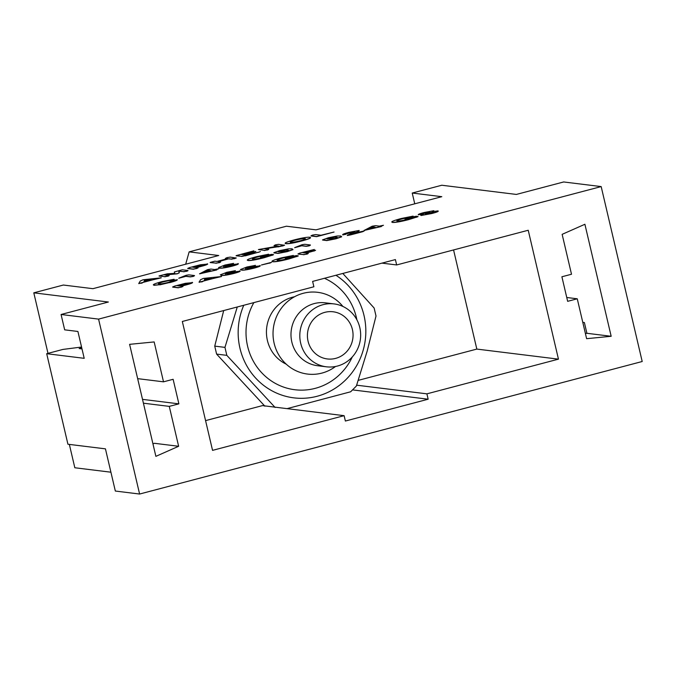 <?xml version="1.0" encoding="UTF-8"?>
<svg xmlns="http://www.w3.org/2000/svg" width="676" height="676" viewBox="0 0 676 676"><rect width="100%" height="100%" fill="white"/><g stroke="black" fill="none" stroke-linecap="round" stroke-linejoin="round"><path stroke-width="1.01" d="M192.136 282.315C193.142 282.652 190.869 283.54 185.309 284.985L180.872 286.151L182.892 286.404L181.43 287.131L178.185 287.646L172.642 286.962L174.788 286.049L185.275 283.337L192.601 282.644M172.676 287.114L178.219 287.799L182.926 286.556M180.847 284.892L177.585 285.745L179.74 286.016L183.01 285.154L187.142 283.641L185.452 283.793L178.008 285.804M187.336 283.726L180.889 285.044M192.17 282.467C193.184 282.805 190.902 283.7 185.342 285.137L181.286 286.201M161.125 277.642L138.834 283.523L140.228 281.047L143.05 279.771L161.251 277.836L143.937 281.909L141.859 283.151L138.825 283.405M138.867 283.675L138.791 283.244M144.047 281.284L151.238 279.391L144.605 279.974L144.047 281.284M150.342 279.619L144.639 280.126L144.165 281.25M177.078 279.602C177.534 280.092 175.016 281.064 169.532 282.517L159.79 284.697L154.069 285.162C152.007 284.816 154.618 283.641 161.902 281.63L174.095 279.264L163.06 281.757C158.632 283.033 157.314 283.726 159.122 283.835C160.305 284.097 163.313 283.633 168.147 282.45L174.298 280.084L177.34 279.864M163.06 281.757L163.093 281.909C158.666 283.185 157.347 283.878 159.156 283.988M158.429 283.574L159.122 283.835M169.617 280.455L163.093 281.909M172.693 279.872L169.651 280.608M172.726 280.033L174.095 279.264M154.103 285.314L153.325 284.866L154.103 285.314L159.79 284.697M169.532 282.517L159.823 284.85M177.112 279.754C177.568 280.244 175.059 281.216 169.566 282.669M193.268 276.264L190.286 276.738L185.832 276.188L178.777 278.199L186.179 275.267L188.832 274.862L194.485 275.555L193.302 276.416L190.319 276.89L185.866 276.34L178.785 278.25M194.519 275.707L193.302 276.416M221.424 276.323L199.133 282.205L200.527 279.729L203.349 278.444L221.551 276.518L204.236 280.591L202.158 281.824L199.124 282.078M199.166 282.357L199.09 281.926M204.346 279.965L211.537 278.064L204.904 278.656L204.346 279.965M210.642 278.301L204.946 278.808L204.465 279.932M177.188 273.67L164.15 274.853L169.135 275.47L164.741 276.628L159.054 275.926L167.293 273.822L174.754 273.366L174.332 271.963L182.3 269.8L187.987 270.501L186.593 271.186L183.585 271.659L178.599 271.042L179.292 272.648L177.222 273.822L165.029 274.963M179.326 272.8L177.222 273.822M183.585 271.659L178.667 271.203M186.593 271.186L183.627 271.811M188.021 270.654L186.627 271.338M174.746 273.366L174.349 272.039M159.088 276.078L164.741 276.628M167.758 276.154L164.783 276.78M169.177 275.622L167.792 276.307M216.785 269.944L199.564 273.839L207.574 269.623L210.92 269.073L214.748 269.547L218.847 268.685L215.872 269.682L216.751 269.792L199.538 273.729M218.847 268.685L216.295 269.732M203.544 272.496L210.667 270.62L207.76 270.265L203.544 272.496M210.278 270.721L207.794 270.417L204.186 272.327M239.752 270.806C240.859 271.101 238.89 271.938 233.854 273.307C227.204 274.938 223.046 275.58 221.382 275.225L220.351 274.828L226.84 272.284L235.4 270.645L227.677 272.436L225.057 273.341L225.556 273.949L230.144 272.436L240.191 271.118M235.4 270.645L225.057 273.341L225.556 273.949M227.415 274.025L232.958 273.146C235.392 272.445 236.194 272.056 235.349 271.963L227.178 273.924M235.654 272.082L230.144 272.96L227.457 274.177M225.1 273.493L225.59 274.101M239.794 270.958C240.893 271.253 238.924 272.09 233.888 273.459C227.237 275.09 223.08 275.732 221.424 275.377L220.351 274.828M207.228 263.758C208.233 264.096 205.96 264.984 200.392 266.42L195.956 267.595L197.983 267.84L196.522 268.566L193.277 269.082L187.734 268.406L189.88 267.493L200.366 264.781L207.693 264.079M187.767 268.558L193.311 269.242L198.017 267.992M195.939 266.327L192.677 267.189L194.832 267.451L198.093 266.597L202.234 265.085L200.544 265.237L193.099 267.24M202.428 265.161L195.972 266.479M207.262 263.91C208.267 264.248 205.994 265.136 200.434 266.581L196.378 267.645M237.952 263.53C239.05 263.834 237.082 264.662 232.045 266.031C225.395 267.662 221.238 268.304 219.582 267.95L218.551 267.561L225.04 265.017L233.592 263.378L225.869 265.161L223.257 266.065L223.748 266.674L228.336 265.161L238.383 263.851M233.592 263.378L223.257 266.065L223.748 266.674M225.615 266.75L231.15 265.871C233.592 265.178 234.386 264.781 233.541 264.688L225.378 266.657M233.845 264.806L228.336 265.685L225.649 266.902M223.291 266.226L223.781 266.826M237.986 263.682C239.084 263.986 237.115 264.823 232.088 266.183C225.429 267.814 221.272 268.457 219.615 268.102L218.551 267.561M259.863 265.499C260.961 265.803 258.993 266.64 253.956 268.009C247.306 269.631 243.149 270.273 241.484 269.918L240.453 269.53L246.943 266.986L255.503 265.347L247.779 267.13L245.168 268.042L245.658 268.651L250.247 267.13L260.294 265.82M255.503 265.347L245.168 268.042L245.658 268.651M247.517 268.718L253.061 267.84C255.503 267.147 256.297 266.75 255.452 266.657L247.281 268.625M255.756 266.783L250.247 267.662L247.56 268.871M245.202 268.195L245.692 268.803M259.897 265.651C260.995 265.955 259.026 266.792 253.99 268.161C247.34 269.792 243.183 270.425 241.526 270.079L240.453 269.53M235.975 257.818L231.276 259.06L228.877 258.764L218.196 261.587L220.596 261.882L219.1 262.618L215.872 263.116L210.16 262.415L214.875 261.173L216.979 261.435L227.66 258.612L225.361 258.426L226.992 257.632L230.262 257.117L236.237 258.055M210.194 262.567L215.872 263.116M219.1 262.618L215.906 263.277M220.638 262.035L219.134 262.77M228.877 258.764L218.618 261.637M231.276 259.06L228.919 258.916M234.496 258.553L231.319 259.212M236.017 257.97L234.53 258.714M227.271 258.714L225.598 258.511M269.699 263.184L271.524 262.322L261.485 265.017M269.665 263.032L261.477 264.975L271.524 262.322M273.281 254.514L264.164 257.564C256.12 259.635 250.711 260.573 247.957 260.387C245.971 259.981 248.954 258.714 256.914 256.576L268.625 254.218L257.733 256.795C252.951 258.122 251.345 258.883 252.942 259.06C254.421 259.288 257.818 258.739 263.125 257.404L268.913 255.68L267.738 255.536L260.522 257.218L267.696 255.114L271.887 254.345L273.577 254.751M263.894 256.55L260.564 257.379M267.738 255.536L263.927 256.703M268.592 255.79L267.772 255.689M257.733 256.795L257.776 256.948C252.985 258.274 251.387 259.035 252.976 259.212M252.376 258.832L252.942 259.06M264.916 255.351L257.776 256.948M267.003 254.911L264.958 255.503M267.045 255.063L268.625 254.218M247.991 260.539L247.239 260.099L247.991 260.539C250.754 260.733 256.153 259.787 264.206 257.717L264.164 257.564M272.225 255.182L264.206 257.717M273.315 254.666L272.259 255.334M298.015 255.739L288.905 258.79C280.853 260.86 275.453 261.798 272.69 261.612C270.704 261.206 273.687 259.939 281.647 257.801L293.359 255.444L282.475 258.021C277.684 259.347 276.087 260.108 277.675 260.285C279.163 260.514 282.551 259.964 287.858 258.629L293.654 256.905L292.471 256.762L285.264 258.443L292.429 256.339L296.629 255.57L298.319 255.976M288.627 257.776L285.297 258.604M292.471 256.762L288.66 257.928M293.325 257.015L292.514 256.914M282.475 258.021L282.509 258.173C277.718 259.5 276.121 260.26 277.718 260.437M277.118 260.057L277.675 260.285M289.658 256.576L282.509 258.173M291.745 256.136L289.691 256.728M291.779 256.288L293.359 255.444M272.724 261.764L271.972 261.325L272.724 261.764C275.487 261.958 280.886 261.012 288.939 258.942L288.905 258.79M296.958 256.407L288.939 258.942M298.048 255.891L296.992 256.559M252.165 251.666L241.467 254.48M252.131 251.506L241.053 254.43L242.828 254.649L255.832 251.438L243.96 254.793L246.022 255.046L258.612 252.156L241.535 256.314L236.11 255.646L253.889 250.83M236.144 255.798L241.535 256.314M245.32 255.663L241.569 256.466M258.612 252.156L245.354 255.815M258.646 252.317L260.387 251.472M254.159 252.097L244.374 254.844M254.193 252.249L255.832 251.438M288.449 248.852L292.015 248.802L292.936 249.495L287.249 251.48L278.056 253.272L273.848 252.714L279.678 250.61L288.449 248.852M292.97 249.655L287.283 251.633L278.089 253.424L273.881 252.875M287.52 249.951L280.777 250.711L278.242 251.742L286.159 251.362L288.745 250.314L287.52 249.951L280.819 250.872L278.292 251.818M288.728 250.39L287.562 250.103M312.65 250.297L303.338 252.748M312.616 250.145L302.924 252.697L304.699 252.917L315.608 250.264L305.831 253.052L308.214 253.348L306.76 254.083L303.507 254.59L297.972 253.914L299.967 253.044L314.365 249.461M298.015 254.066L303.507 254.59M306.76 254.083L303.549 254.751M308.248 253.5L306.803 254.235M313.934 250.923L306.245 253.111M313.968 251.075L315.608 250.264M284.292 245.05L277.997 246.748L264.477 248.692L268.702 249.207L267.341 249.892L264.299 250.374L258.401 249.545L278.504 246.039L274.008 245.582L275.521 244.83L278.588 244.349L284.588 245.304M258.401 249.545L264.299 250.374M267.341 249.892L264.341 250.526M268.744 249.368L267.375 250.044M277.997 246.748L265.077 248.76M282.644 245.861L278.03 246.901M284.326 245.211L282.678 246.013M277.946 246.123L274.228 245.667M326.356 366.806L317.534 365.716A31.679 30.412 -83 0 1 292.209 325.68A31.679 30.412 -83 0 1 325.283 302.831L334.113 303.921A31.679 30.412 -83 0 1 359.438 343.957A31.679 30.412 -83 0 1 326.356 366.806A31.679 30.412 -83 0 1 301.031 326.77A31.679 30.412 -83 0 1 334.113 303.921M335.516 366.493A41.185 39.529 -83 0 1 289.641 366.958A41.185 39.529 -83 0 1 274.617 322.021A41.185 39.529 -83 0 1 304.487 292.987A41.185 39.529 -83 0 1 342.909 306.448M352.137 341.811A23.761 22.807 97 0 0 333.141 311.78A23.761 22.807 97 0 0 308.332 328.916A23.761 22.807 97 0 0 327.328 358.948A23.761 22.807 97 0 0 352.137 341.811M286.252 364.17A35.642 34.206 -83 0 1 267.814 322.055A35.642 34.206 -83 0 1 294.559 296.739M243.757 305.273A66.468 63.797 97 0 0 240.724 313.858A66.468 63.797 97 0 0 284.055 395.823A66.468 63.797 97 0 0 363.265 349.906A66.468 63.797 97 0 0 335.93 275.267M224.956 347.38L226.823 355.356L216.607 354.097L214.74 346.12L224.956 347.38L237.268 306.988M275.115 407.467L226.823 355.356M342.816 273.45L374.141 308.036L376.008 316.013L367.161 351.148L356.362 386.047L350.65 391.784L287.046 408.642M216.607 354.097L264.907 406.208M223.705 310.563L214.74 346.12M352.297 356.936A58.297 55.947 -83 0 1 281.765 386.41A58.297 55.947 -83 0 1 248.261 316.072A58.297 55.947 -83 0 1 253.872 302.603M324.463 278.292A58.297 55.947 -83 0 1 356.877 319.79M585.391 333.445L586.903 333.293L584.385 322.553L582.788 322.359M137.65 378.644L163.516 381.83L154.162 341.938L129.606 344.337L155.877 456.351L178.633 446.278L169.27 406.377L143.413 403.192M163.516 381.83L173.124 379.295L178.886 403.851L169.27 406.377M426.894 393.846L558.452 359.15L528.226 230.254L396.66 264.95L395.401 259.584L312.625 281.41L313.884 286.776L182.326 321.472L212.551 450.368L344.118 415.672L345.377 421.038L428.153 399.212L426.894 393.846L356.649 385.185M61.068 314.492L64.668 329.837L77.909 331.468L84.204 358.322L46.695 353.7L67.93 444.233L105.439 448.856L115.334 491.046L139.602 494.038L642.2 361.508L601.175 186.584L98.578 319.114L61.068 314.492L108.371 302.02L33.8 292.835L47.996 353.362M139.602 494.038L98.578 319.114M577.262 298.792L567.654 301.327L561.9 276.771L571.507 274.245L562.145 234.344L584.901 224.271L611.172 336.285L586.616 338.684L577.262 298.792L566.758 297.499M601.175 186.584L563.666 181.962L516.363 194.434L441.791 185.241L412.225 193.04L414.751 203.814M69.349 444.402L74.825 467.758L110.915 472.203M412.225 193.04L441.791 196.682L316.005 229.848L286.438 226.206L189.145 251.861L218.711 255.511L92.933 288.677L63.367 285.035L33.8 292.835M189.145 251.861L185.68 264.215M178.633 446.278L154.365 443.287L152.962 443.904M358.246 380.36L476.825 349.086L558.452 359.15M352.542 389.891L428.153 399.212M205.58 420.616L262.482 405.608L344.118 415.672M381.923 263.133L396.66 264.95M476.825 349.086L453.571 249.943M46.695 353.7L62.961 349.416L81.559 347.041M81.754 347.87L79.177 348.554L81.999 348.9M178.886 403.851L142.518 399.364M586.903 333.293L611.172 336.285M309.177 245.692L306.194 246.174L301.741 245.625L294.685 247.636L302.087 244.695L304.741 244.29L310.394 244.991L309.211 245.853L306.236 246.326L301.775 245.777L294.694 247.678M310.428 245.143L309.211 245.853M285.906 243.698L285.872 243.546C283.785 243.199 286.489 242.008 294.001 239.963C301.927 237.927 307.183 237.022 309.76 237.251C311.906 237.597 309.185 238.797 301.597 240.859C293.68 242.887 288.441 243.782 285.872 243.546L285.171 243.402L285.906 243.698C288.475 243.935 293.714 243.039 301.631 241.011C309.219 238.949 311.94 237.749 309.794 237.403M309.76 237.251L310.563 237.715M305.349 238.831L304.724 238.577C303.338 238.349 300.144 238.856 295.125 240.098C290.646 241.374 289.243 242.076 290.9 242.219C292.26 242.456 295.437 241.957 300.44 240.732C304.986 239.439 306.414 238.721 304.724 238.577L304.758 238.729C303.38 238.51 300.178 239.017 295.159 240.25C290.68 241.526 289.277 242.228 290.933 242.371M290.3 241.983L290.9 242.219M305.341 238.907L304.758 238.729M337.138 236.008L340.704 235.966L341.625 236.659L335.938 238.636L326.745 240.436L322.536 239.879L328.367 237.766L337.138 236.008M341.659 236.811L335.972 238.789L326.778 240.588L322.57 240.031M336.209 237.107L329.465 237.876L326.93 238.907L334.848 238.527L337.434 237.47L336.209 237.107L329.508 238.028L326.981 238.974M337.417 237.555L336.251 237.259M334.054 232.029L316.605 236.515L310.994 235.823L312.43 235.104L315.709 234.58L320.999 235.24L334.054 232.029L316.638 236.668L311.028 235.975M364.237 230.922L347.27 235.358L354.799 231.623L342.783 234.775C342.166 234.403 344.236 233.592 348.993 232.333L359.159 230.457C358.998 231.099 356.903 232.138 352.864 233.575L364.237 230.922L362.725 231.699L350.607 234.893L347.303 235.51L347.819 235.02M359.193 230.609C359.04 231.251 356.936 232.299 352.897 233.735M342.816 234.927L345.318 234.344M347.084 233.457L345.351 234.496M349.923 232.485L347.118 233.609M354.985 231.707L349.965 232.637M347.785 234.868L347.303 235.51M381.382 226.536L364.161 230.431L372.172 226.215L375.518 225.666L379.346 226.139L383.444 225.277L380.47 226.274L381.349 226.384L364.136 230.33M383.444 225.277L380.892 226.325M368.141 229.096L375.264 227.212L372.358 226.857L368.141 229.096M374.876 227.313L372.391 227.009L368.792 228.919M417.776 216.413L408.659 219.463C400.615 221.534 395.207 222.472 392.452 222.286C390.466 221.88 393.449 220.604 401.409 218.475L413.12 216.117L402.237 218.686C397.446 220.021 395.849 220.773 397.437 220.951C398.916 221.187 402.313 220.63 407.62 219.303L413.408 217.571L412.233 217.427L405.017 219.117L412.191 217.004L416.382 216.236L418.072 216.65M408.389 218.441L405.059 219.269M412.233 217.427L408.422 218.601M413.087 217.68L412.275 217.579M402.237 218.686L402.271 218.838C397.48 220.173 395.882 220.925 397.48 221.111M396.871 220.722L397.437 220.951M409.411 217.241L402.271 218.838M411.498 216.802L409.453 217.393M411.54 216.954L413.12 216.117M392.486 222.438L391.734 221.99L392.486 222.438C395.249 222.624 400.648 221.686 408.701 219.615L408.659 219.463M416.72 217.072L408.701 219.615M417.81 216.565L416.754 217.224M433.789 212.129L428.128 212.982L425.398 214.191L433.595 212.188L428.161 213.134L425.432 214.343M418.503 214.883L418.469 214.731C417.895 214.402 419.779 213.667 424.131 212.517L433.848 210.701L432.125 211.732L437.997 210.878C438.834 211.216 436.747 212.053 431.727 213.379L421.047 215.357C420.193 215.238 420.954 214.807 423.32 214.055L418.216 214.63L422.086 214.469M421.08 215.509L431.77 213.531C436.78 212.205 438.876 211.368 438.031 211.03M433.848 210.701L433.282 211.487M425.162 212.61L422.745 213.65L427.257 212.856L429.708 211.808L425.162 212.61L422.787 213.802M429.885 211.884L425.196 212.763"/></g></svg>
